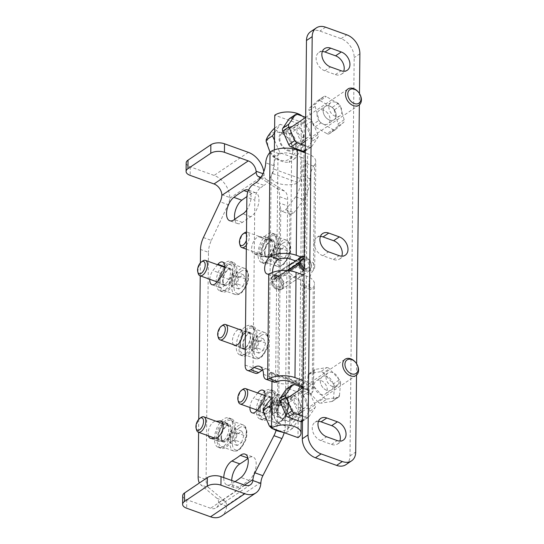 <?xml version="1.0" encoding="UTF-8"?>
<svg xmlns="http://www.w3.org/2000/svg" width="544" height="544" viewBox="0 0 544 544"><rect width="100%" height="100%" fill="white"/><g stroke="black" fill="none" stroke-linecap="round" stroke-linejoin="round"><path stroke-width="0.41" stroke-dasharray="2.72 2.04" d="M182.696 495.747A9.785 4.787 -179.4 0 0 186.769 499.691L210.616 508.266A9.785 6.956 56 0 0 216.172 507.851A9.785 6.956 56 0 0 218.62 503.268L218.634 502.602A9.785 4.944 -70.2 0 0 217.036 498.372L224.985 501.228A9.785 4.944 109.8 0 1 226.583 505.458L226.583 506.131A19.577 13.913 -124 0 1 221.639 515.97M217.036 498.372L200.818 484.84A16.313 8.242 109.8 0 1 199.383 482.99M224.985 501.228L208.767 487.696L200.818 484.84M186.177 162.901A9.785 4.787 -179.4 0 0 190.257 166.845L214.098 175.42A19.577 13.913 -124 0 1 229.813 197.513L229.799 198.22A9.785 4.944 109.8 0 1 228.092 204.68L220.143 201.817M260.902 177.392L265.975 179.221A9.785 4.944 109.8 0 1 264.119 175.114L264.058 174.094A19.577 13.913 56 0 0 263.799 171.652M260.522 177.956L276.542 188.21A16.313 8.242 109.8 0 1 279.691 196.731L279.623 203.068L280.758 209.61L282.356 211.562L285.695 209.705L293.93 212.663L290.591 214.52L289.891 214.064C288.497 212.718 287.722 210.004 287.572 205.931L287.64 199.594A16.313 8.242 -70.2 0 0 284.492 191.073L276.542 188.21M265.975 179.221L284.492 191.073M245.113 365.078L253.062 367.934A9.785 4.944 -70.2 0 0 255.462 373.3M253.062 367.934L254.816 200.09L246.867 197.234M252.668 184.858L260.617 187.714A9.785 4.944 -70.2 0 0 254.816 200.09M260.617 187.714L264.044 185.409L256.095 182.546M271.653 151.028L279.738 153.938L277.97 155.142A9.785 4.944 -70.2 0 0 273.68 165.675A16.313 8.242 109.8 0 1 264.044 185.409M272.619 272.374A9.785 4.944 -70.2 0 0 274.992 276.821A9.785 4.944 -70.2 0 0 276.692 276.862L278.501 276.25A9.785 4.787 0.6 0 1 290.346 276.182L300.642 279.888A9.785 4.787 0.6 0 1 304.715 283.832A9.785 4.787 0.6 0 1 304.11 285.457L302.11 286.572C299.302 286.035 300.92 272.422 304.273 268.416L304.293 268.389A9.785 4.787 -179.4 0 0 304.892 266.764A9.785 4.787 -179.4 0 0 300.818 262.813L295.038 260.739M262.725 369.934A16.313 8.242 109.8 0 1 267.478 369.192A16.313 8.242 109.8 0 1 271.463 377.264A9.785 4.944 -70.2 0 0 273.856 382.099M279.738 153.938A9.785 4.787 0.6 0 1 291.632 153.857L290.53 259.114M305.306 152.878L307.632 153.714L306.53 258.971A19.577 9.581 0.6 0 1 314.684 266.866A19.577 9.581 0.6 0 1 313.432 270.171L312.528 271.347C309.169 275.318 307.523 288.993 310.338 289.53L312.344 288.422L313.256 287.239A19.577 9.581 -179.4 0 0 314.5 283.934A19.577 9.581 -179.4 0 0 306.347 276.039L304.028 275.203M313.432 270.171L314.534 164.914A19.577 9.581 -179.4 0 0 315.785 161.609A19.577 9.581 -179.4 0 0 307.632 153.714M314.534 164.914L313.609 166.117C311.549 169.225 310.332 173.427 309.971 178.724C309.359 187.551 307.34 194.555 303.906 199.736L295.671 196.778C299.105 191.597 301.131 184.593 301.736 175.766C302.104 170.469 303.314 166.267 305.374 163.159L304.273 268.416M300.818 262.813L301.92 157.556A9.785 4.787 0.6 0 1 306 161.507A9.785 4.787 0.6 0 1 305.374 163.152L313.609 166.117M301.92 157.556L291.632 153.857M295.671 196.778L285.695 209.705M283.764 394.618L293.733 381.691L301.968 384.656L291.992 397.576L283.764 394.618C281.622 397.542 279.929 401.9 278.684 407.694L277.392 416.432L277.324 422.77A16.313 8.242 109.8 0 1 276.073 430.426M302.852 387.206A9.785 4.787 -179.4 0 1 303.613 389.089A9.785 4.787 -179.4 0 1 302.994 390.742L300.988 391.857C300.077 391.449 299.588 389.946 299.52 387.348C299.404 383.017 298.588 380.514 297.072 379.834L293.733 381.691M301.968 384.656L305.306 382.799C306.823 383.472 307.639 385.975 307.754 390.306C307.822 392.904 308.312 394.407 309.223 394.815L311.222 393.7L312.154 392.503L313.256 287.239M284.192 432.704A16.313 8.242 -70.2 0 0 285.274 425.626L285.342 419.288L287.878 406.749C289.054 402.716 290.428 399.663 291.992 397.576M293.93 212.663L303.906 199.736M306.347 276.039L305.245 381.296A19.577 9.581 0.6 0 1 313.398 389.191A19.577 9.581 0.6 0 1 312.154 392.503M305.245 381.296L302.926 380.46M200.376 262.834L200.24 275.842M198.737 419.295L198.601 432.303M235.042 481.664A164.75 83.225 109.8 0 1 230.86 484.289A13.049 6.589 109.8 0 1 226.964 484.935A13.049 6.589 109.8 0 1 223.768 477.605M248.513 190.278A13.049 6.589 109.8 0 1 246.738 210.059M249.968 407.524A8.969 4.529 109.8 0 1 253.538 398.194A87.652 44.282 -70.2 0 0 257.679 392.965M208.447 435.846A8.969 4.529 109.8 0 1 209.882 426.516A8.969 4.529 109.8 0 1 215.614 421.267A87.652 44.282 -70.2 0 0 216.104 421.267M263.622 236.443A8.969 4.529 109.8 0 1 264.432 236.579A8.969 4.529 109.8 0 1 265.914 245.793A8.969 4.529 109.8 0 1 259.168 253.599A87.652 44.282 -70.2 0 0 255.048 253.912A8.969 4.529 109.8 0 1 253.824 253.81A8.969 4.529 109.8 0 1 252.226 244.963A8.969 4.529 109.8 0 1 258.665 236.817A105.597 53.346 109.8 0 1 263.622 236.443L271.572 239.299A105.597 53.346 -70.2 0 0 266.614 239.673A8.969 4.529 -70.2 0 0 260.175 247.826A8.969 4.529 -70.2 0 0 261.773 256.666A8.969 4.529 -70.2 0 0 262.997 256.775A87.652 44.282 109.8 0 1 267.118 256.462A8.969 4.529 -70.2 0 0 273.863 248.656A8.969 4.529 -70.2 0 0 272.381 239.435A8.969 4.529 -70.2 0 0 271.572 239.299M209.78 279.269A8.969 4.529 109.8 0 1 212.915 270.586A105.597 53.346 109.8 0 1 217.532 264.724M233.526 344.712A8.48 4.284 109.8 0 1 232.444 340.768A8.48 4.284 109.8 0 1 239.047 329.365M198.138 476.653L206.081 479.516A16.313 8.242 -70.2 0 0 208.767 487.696M206.081 479.516L208.461 252.334L200.512 249.472M203.408 237.538L211.358 240.4A16.313 8.242 -70.2 0 0 208.461 252.334M211.358 240.4L228.092 204.68M231.717 480.468A13.049 6.589 -70.2 0 0 234.906 487.791A13.049 6.589 -70.2 0 0 238.809 487.145A164.75 83.225 -70.2 0 0 248.866 480.372A13.049 6.589 -70.2 0 0 255.884 467.439A13.049 6.589 -70.2 0 0 253.001 457.001A13.049 6.589 -70.2 0 0 248.309 458.184A138.652 70.04 109.8 0 1 248.003 458.408M234.729 219.32A13.049 6.589 -70.2 0 0 237.674 223.591A13.049 6.589 -70.2 0 0 242.372 222.401A138.652 70.04 109.8 0 1 250.838 216.702A13.049 6.589 -70.2 0 0 258.522 203.878A13.049 6.589 -70.2 0 0 255.768 192.794A13.049 6.589 -70.2 0 0 251.872 193.44A164.75 83.225 -70.2 0 0 246.894 196.595M300.784 256.904L306.53 258.971M261.487 401.05A8.969 4.529 -70.2 0 0 257.965 409.727A8.969 4.529 -70.2 0 0 260.107 415.711A8.969 4.529 -70.2 0 0 264.792 413.488A105.597 53.346 -70.2 0 0 269.817 407.143A8.969 4.529 -70.2 0 0 272.938 398.657A8.969 4.529 -70.2 0 0 270.769 393.026A8.969 4.529 -70.2 0 0 265.656 395.787A87.652 44.282 109.8 0 1 261.487 401.05L253.538 398.194M227.684 423.817A87.652 44.282 109.8 0 1 223.564 424.123A8.969 4.529 -70.2 0 0 216.818 431.936A8.969 4.529 -70.2 0 0 218.3 441.15A8.969 4.529 -70.2 0 0 219.11 441.286A105.597 53.346 -70.2 0 0 224.067 440.912A8.969 4.529 -70.2 0 0 230.506 432.759A8.969 4.529 -70.2 0 0 228.908 423.919A8.969 4.529 -70.2 0 0 227.684 423.817L221.972 421.763M220.864 273.442A8.969 4.529 -70.2 0 0 217.736 281.935A8.969 4.529 -70.2 0 0 219.912 287.565A8.969 4.529 -70.2 0 0 225.026 284.798A87.652 44.282 109.8 0 1 229.194 279.534A8.969 4.529 -70.2 0 0 232.716 270.858A8.969 4.529 -70.2 0 0 230.574 264.874A8.969 4.529 -70.2 0 0 225.889 267.097A105.597 53.346 -70.2 0 0 220.864 273.442L212.915 270.586M240.394 343.624A8.48 4.284 -70.2 0 0 242.468 348.276A8.48 4.284 -70.2 0 0 247.574 345.29A8.48 4.284 -70.2 0 0 250.288 336.96A8.48 4.284 -70.2 0 0 248.207 332.309A8.48 4.284 -70.2 0 0 243.107 335.294A8.48 4.284 -70.2 0 0 240.394 343.624M345.862 464.698A16.313 11.594 56 0 0 350.003 455.926L354.171 57.65A16.313 11.594 56 0 0 341.074 38.665L319.879 31.042A16.313 11.594 56 0 0 310.617 31.736M322.368 51.496A10.764 7.65 56 0 0 318.866 52.469A10.764 7.65 56 0 0 316.737 62.009A10.764 7.65 56 0 0 324.782 70.788L335.376 74.596A10.764 7.65 56 0 0 341.489 74.14A10.764 7.65 56 0 0 343.706 71.264M318.492 421.328A10.764 7.65 56 0 0 314.996 422.294A10.764 7.65 56 0 0 312.868 431.834A10.764 7.65 56 0 0 320.906 440.613L331.507 444.421A10.764 7.65 56 0 0 337.62 443.965A10.764 7.65 56 0 0 339.83 441.089M320.43 236.416A10.764 7.65 56 0 0 316.928 237.381A10.764 7.65 56 0 0 314.806 246.922A10.764 7.65 56 0 0 322.844 255.7L333.445 259.508A10.764 7.65 56 0 0 339.551 259.053A10.764 7.65 56 0 0 341.768 256.176M326.903 376.353A8.017 5.698 56 0 0 322.347 376.693A8.017 5.698 56 0 0 320.763 383.799A8.017 5.698 56 0 0 326.754 390.34A8.017 5.698 56 0 0 331.31 390A8.017 5.698 56 0 0 332.894 382.894A8.017 5.698 56 0 0 326.903 376.353M329.732 106.094A8.017 5.698 56 0 0 325.176 106.434A8.017 5.698 56 0 0 323.592 113.54A8.017 5.698 56 0 0 329.582 120.081A8.017 5.698 56 0 0 334.138 119.741A8.017 5.698 56 0 0 335.723 112.635A8.017 5.698 56 0 0 329.732 106.094M356.517 375.115L356.633 363.82M359.346 104.863L359.468 93.561M332.466 386.498A8.017 5.698 -124 0 1 326.475 379.957A8.017 5.698 -124 0 1 328.059 372.851A8.017 5.698 -124 0 1 337.266 376.319A8.017 5.698 -124 0 1 337.015 386.152A8.017 5.698 -124 0 1 332.466 386.498M335.294 116.239A8.017 5.698 -124 0 1 329.304 109.698A8.017 5.698 -124 0 1 330.888 102.592A8.017 5.698 -124 0 1 340.095 106.06A8.017 5.698 -124 0 1 339.844 115.899A8.017 5.698 -124 0 1 335.294 116.239M276.93 275.706L272.891 275.652L271.504 279.575L274.36 288.286L282.003 289.184L284.097 281.615L276.93 275.706M295.963 262.888L300.968 270.252L299.846 277.168L295.814 277.114C291.38 275.516 288.776 272.632 287.987 268.478L290.734 263.636L295.963 262.888M270.443 372.592L271.3 372.293L272.048 374.061L298.54 383.588L297.69 381.779L296.405 381.929L270.443 372.592A16.313 7.983 -179.4 0 0 269.015 375.809A16.313 7.983 -179.4 0 0 278.752 383.234A16.313 7.983 -179.4 0 0 296.405 381.929M285.049 402.152A10.764 7.65 -124 0 1 293.094 410.931A10.764 7.65 -124 0 1 290.965 420.471A10.764 7.65 -124 0 1 284.859 420.927A10.764 7.65 -124 0 1 276.814 412.148A10.764 7.65 -124 0 1 278.943 402.608A10.764 7.65 -124 0 1 285.049 402.152M294.372 414.521L299.418 414.78L300.621 405.844L298.826 399.663L294.569 395.746L287.395 396.916L283.363 403.58C284.655 408.857 288.32 412.502 294.372 414.521M298.54 383.588L297.976 437.641M271.973 381.419L272.048 374.061M272.53 173.454L274.196 169.232L300.689 178.758L298.486 182.791L272.53 173.454A16.313 7.983 -179.4 0 0 271.102 176.671A16.313 7.983 -179.4 0 0 280.84 184.096A16.313 7.983 -179.4 0 0 298.486 182.791M297.201 144.262C291.156 142.242 287.484 138.598 286.192 133.321L290.224 126.657L297.398 125.487L301.655 129.411L303.45 135.585L302.253 144.52L297.201 144.262M287.688 150.668A10.764 7.65 56 0 0 293.794 150.212A10.764 7.65 56 0 0 295.922 140.672A10.764 7.65 56 0 0 287.885 131.893A10.764 7.65 56 0 0 281.772 132.348A10.764 7.65 56 0 0 279.643 141.889A10.764 7.65 56 0 0 287.688 150.668M274.4 149.865L274.196 169.232M300.689 178.758L301.254 124.705L274.761 115.178M302.083 116.028A16.313 7.983 0.6 0 1 304.32 120.115A16.313 7.983 0.6 0 1 301.254 124.705M271.32 283.288A7.337 5.216 56 0 0 280.425 289.197A7.337 5.216 56 0 0 280.534 279.045A7.337 5.216 56 0 0 271.368 278.385A0.816 0.578 56 0 0 272.592 279.371A5.712 4.06 -124 0 1 279.718 279.881A5.712 4.06 -124 0 1 279.636 287.783A5.712 4.06 -124 0 1 272.551 283.179A0.816 0.578 56 0 0 271.32 283.288L271.177 283.016A1.632 1.163 -124 0 1 271.497 281.561A1.632 1.163 -124 0 1 273.639 282.812A4.896 3.482 56 0 0 280.058 286.559A4.896 3.482 56 0 0 280.214 280.554A4.896 3.482 56 0 0 274.598 278.44A4.896 3.482 56 0 0 273.673 279.541A1.632 1.163 -124 0 1 273.367 279.915A1.632 1.163 -124 0 1 271.701 279.466A1.632 1.163 -124 0 1 271.238 277.576A8.153 5.8 -124 0 1 272.775 275.733A8.153 5.8 -124 0 1 282.139 279.262A8.153 5.8 -124 0 1 281.88 289.265A8.153 5.8 -124 0 1 271.177 283.016L289.367 270.769M304.076 270.694A8.153 5.8 56 0 0 309.482 270.681A8.153 5.8 56 0 0 310.944 263.01A8.153 5.8 56 0 0 304.218 256.571M304.218 256.884A7.337 5.216 -124 0 1 311.365 265.737A7.337 5.216 -124 0 1 304.089 269.402M304.191 259.447A4.896 3.482 -124 0 1 308.468 263.194A4.896 3.482 -124 0 1 307.659 267.974A4.896 3.482 -124 0 1 304.103 267.818M304.103 267.94A5.712 4.06 56 0 0 310.039 265.261A5.712 4.06 56 0 0 304.205 258.352M277.005 408.68A9.785 6.956 56 0 0 281.772 418.282A9.785 6.956 56 0 0 290.421 419.655A9.785 6.956 56 0 0 290.727 407.653A9.785 6.956 56 0 0 279.487 403.424A9.785 6.956 56 0 0 277.005 408.68M271.748 402.961L277.454 394.563L292.754 400.064L300.247 417.037L292.454 428.516L277.154 423.014L271.667 410.584M277.154 423.014L271.497 426.822M271.796 398.378L277.454 394.563M292.754 400.064L287.042 403.906C281.343 404.702 271.939 401.322 271.742 398.412M300.247 417.037L294.542 420.886C290.346 419.465 285.736 409.027 287.042 403.906M292.454 428.516L286.742 432.358C285.491 431.997 290.285 424.946 294.542 420.886M284.26 432.704L286.117 432.609M279.834 138.421A9.785 6.956 56 0 0 284.6 148.022A9.785 6.956 56 0 0 293.25 149.396A9.785 6.956 56 0 0 293.556 137.394A9.785 6.956 56 0 0 282.316 133.164A9.785 6.956 56 0 0 279.834 138.421M274.577 132.709L280.282 124.304L295.582 129.805L303.083 146.778L295.283 158.256L279.99 152.755L274.496 140.332M270.028 152.272L272.143 155.672L274.278 156.597L274.516 158.018L280.072 160.596C283.016 162.058 286.185 162.554 289.571 162.098L288.952 162.35L289.571 162.098C288.327 161.745 293.121 154.686 297.371 150.627C293.175 149.206 288.565 138.774 289.87 133.654C284.172 134.443 274.768 131.063 274.577 128.153M279.99 152.755L274.278 156.597M274.625 128.119L280.282 124.304M295.582 129.805L289.87 133.654M303.083 146.778L297.371 150.627M295.283 158.256L289.571 162.098M321.082 122.835A3.264 2.319 -124 0 1 319.09 120.258L312.997 124.358A3.264 2.319 56 0 0 314.99 126.936L321.082 122.835L333.091 129.567L326.998 133.668L314.99 126.936M312.997 124.358L309.053 110.507L315.146 106.406A3.264 2.319 -124 0 1 315.656 103.782L309.57 107.882A3.264 2.319 56 0 0 309.053 110.507M309.57 107.882L317.628 100.762L323.721 96.662A3.264 2.319 -124 0 1 323.891 96.526A3.264 2.319 -124 0 1 326.223 96.608L320.137 100.708A3.264 2.319 56 0 0 317.798 100.626A3.264 2.319 56 0 0 317.628 100.762M320.137 100.708L332.139 107.44L338.232 103.34A3.264 2.319 -124 0 1 340.224 105.917L334.132 110.017A3.264 2.319 56 0 0 332.139 107.44M334.132 110.017L338.082 123.869L344.168 119.768A3.264 2.319 -124 0 1 343.658 122.393L337.566 126.494A3.264 2.319 56 0 0 338.082 123.869M337.566 126.494L329.508 133.62L335.594 129.513A3.264 2.319 -124 0 1 335.424 129.649A3.264 2.319 -124 0 1 333.091 129.567M326.998 133.668A3.264 2.319 56 0 0 329.331 133.749A3.264 2.319 56 0 0 329.508 133.62M327.855 113.397A8.017 5.698 56 0 0 319.09 110.534A8.017 5.698 56 0 0 318.838 120.374A8.017 5.698 56 0 0 328.046 123.842A8.017 5.698 56 0 0 327.855 113.397M335.594 129.513L343.658 122.393M344.168 119.768L340.224 105.917M338.232 103.34L326.223 96.608M323.721 96.662L315.656 103.782M333.948 109.296A8.017 5.698 -124 0 1 334.138 119.741A8.017 5.698 -124 0 1 325.366 116.878A8.017 5.698 -124 0 1 325.176 106.434A8.017 5.698 -124 0 1 333.948 109.296M315.146 106.406L319.09 120.258M297.425 114.349L291.332 118.449A3.264 2.319 56 0 0 289.476 118.585M291.332 118.449L303.566 122.849L309.658 118.748A3.264 2.319 -124 0 1 311.936 120.999L305.85 125.1A3.264 2.319 56 0 0 303.566 122.849M305.85 125.1L311.848 138.679L317.941 134.572A3.264 2.319 -124 0 1 317.907 137.421L311.814 141.522A3.264 2.319 56 0 0 311.848 138.679M311.814 141.522L305.578 150.702L311.671 146.601A3.264 2.319 -124 0 1 311.216 147.057A3.264 2.319 -124 0 1 309.359 147.2L305.34 149.906M305.123 151.157A3.264 2.319 56 0 0 305.578 150.702M303.817 137.217A8.017 5.698 56 0 0 299.907 129.35A8.017 5.698 56 0 0 292.822 128.221A8.017 5.698 56 0 0 292.57 138.06A8.017 5.698 56 0 0 301.777 141.528A8.017 5.698 56 0 0 303.817 137.217M305.381 145.765L309.359 147.2M311.671 146.601L317.907 137.421M317.941 134.572L311.936 120.999M309.658 118.748L305.68 117.32M309.903 133.117A8.017 5.698 -124 0 1 307.87 137.428A8.017 5.698 -124 0 1 300.784 136.299A8.017 5.698 -124 0 1 296.881 128.432A8.017 5.698 -124 0 1 298.914 124.12A8.017 5.698 -124 0 1 306 125.242A8.017 5.698 -124 0 1 309.903 133.117M326.774 367.601A3.264 2.319 -124 0 1 329.412 368.764L323.32 372.864A3.264 2.319 56 0 0 320.681 371.702L326.774 367.601L315.683 369.322L309.59 373.422L320.681 371.702M323.32 372.864L333.343 383.914L339.436 379.814A3.264 2.319 -124 0 1 340.558 382.792L334.465 386.893A3.264 2.319 56 0 0 333.343 383.914M334.465 386.893L333.404 399.656L339.49 395.556A3.264 2.319 -124 0 1 338.674 397.1A3.264 2.319 -124 0 1 337.974 397.372L331.881 401.472A3.264 2.319 56 0 0 332.581 401.2A3.264 2.319 56 0 0 333.404 399.656M331.881 401.472L320.79 403.192L326.883 399.092A3.264 2.319 -124 0 1 324.244 397.922L318.152 402.03A3.264 2.319 56 0 0 320.79 403.192M318.152 402.03L308.128 390.98L314.214 386.879A3.264 2.319 -124 0 1 313.099 383.901L307.006 388.001A3.264 2.319 56 0 0 308.128 390.98M307.006 388.001L308.074 375.238L314.16 371.137A3.264 2.319 -124 0 1 314.976 369.594A3.264 2.319 -124 0 1 315.683 369.322M309.59 373.422A3.264 2.319 56 0 0 308.89 373.694A3.264 2.319 56 0 0 308.074 375.238M320.171 394.244A8.017 5.698 56 0 0 325.217 394.101A8.017 5.698 56 0 0 325.468 384.261A8.017 5.698 56 0 0 316.254 380.793A8.017 5.698 56 0 0 314.588 387.62A8.017 5.698 56 0 0 320.171 394.244M314.16 371.137L313.099 383.901M314.214 386.879L324.244 397.922M326.883 399.092L337.974 397.372M339.49 395.556L340.558 382.792M326.257 390.143A8.017 5.698 -124 0 1 320.674 383.52A8.017 5.698 -124 0 1 322.347 376.693A8.017 5.698 -124 0 1 327.393 376.55A8.017 5.698 -124 0 1 332.976 383.173A8.017 5.698 -124 0 1 331.31 390A8.017 5.698 -124 0 1 326.257 390.143M339.436 379.814L329.412 368.764M294.59 384.608L288.504 388.708A3.264 2.319 56 0 0 286.647 388.844M288.504 388.708L300.737 393.108L306.83 389.008A3.264 2.319 -124 0 1 309.108 391.252L303.015 395.352A3.264 2.319 56 0 0 300.737 393.108M303.015 395.352L309.019 408.932L315.105 404.831A3.264 2.319 -124 0 1 315.078 407.68L308.985 411.781A3.264 2.319 56 0 0 309.019 408.932M308.985 411.781L302.75 420.961L308.842 416.86A3.264 2.319 -124 0 1 308.38 417.316A3.264 2.319 -124 0 1 306.53 417.452L302.505 420.165M302.294 421.416A3.264 2.319 56 0 0 302.75 420.961M300.982 407.476A8.017 5.698 56 0 0 297.078 399.602A8.017 5.698 56 0 0 289.993 398.48A8.017 5.698 56 0 0 289.741 408.313A8.017 5.698 56 0 0 298.948 411.788A8.017 5.698 56 0 0 300.982 407.476M302.552 416.024L306.53 417.452M308.842 416.86L315.078 407.68M315.105 404.831L309.108 391.252M306.83 389.008L302.852 387.573M307.074 403.376A8.017 5.698 -124 0 1 305.041 407.68A8.017 5.698 -124 0 1 297.956 406.558A8.017 5.698 -124 0 1 294.046 398.691A8.017 5.698 -124 0 1 296.079 394.38A8.017 5.698 -124 0 1 303.171 395.502A8.017 5.698 -124 0 1 307.074 403.376M277.834 243.467A13.865 7.004 -70.2 0 0 274.434 235.872A13.865 7.004 -70.2 0 0 266.091 240.747A13.865 7.004 -70.2 0 0 261.657 254.361A13.865 7.004 -70.2 0 0 265.057 261.963A13.865 7.004 -70.2 0 0 273.394 257.088A13.865 7.004 -70.2 0 0 277.834 243.467M285.131 257.89L287.388 250.723L285.246 246.507L280.854 249.472L278.596 256.639L280.738 260.848L285.131 257.89L277.977 255.32L280.235 248.146L278.1 243.936L273.7 246.894L271.442 254.068L273.584 258.278L277.977 255.32M246.486 234.151A6.528 3.298 109.8 0 1 247.058 236.824A6.528 3.298 109.8 0 1 246.418 240.319M246.371 245.16A8.153 4.121 -70.2 0 0 249.336 236.66A8.153 4.121 -70.2 0 0 247.336 232.193A8.153 4.121 -70.2 0 0 246.507 232.07M244.542 232.825A8.153 4.121 -70.2 0 0 239.816 243.073A8.153 4.121 -70.2 0 0 240.067 245.276M264.989 252.117A8.153 4.121 -70.2 0 0 266.988 256.591A8.153 4.121 -70.2 0 0 271.891 253.722A8.153 4.121 -70.2 0 0 274.502 245.711A8.153 4.121 -70.2 0 0 272.503 241.244A8.153 4.121 -70.2 0 0 267.6 244.113A8.153 4.121 -70.2 0 0 264.989 252.117M287.388 250.723L280.235 248.146M280.738 260.848L273.584 258.278M278.596 256.639L271.442 254.068M280.854 249.472L273.7 246.894M285.246 246.507L278.1 243.936M261.861 251.491A8.969 4.529 -70.2 0 0 264.058 256.408A8.969 4.529 -70.2 0 0 271.361 249.499A8.969 4.529 -70.2 0 0 270.13 239.523A8.969 4.529 -70.2 0 0 264.731 242.678A8.969 4.529 -70.2 0 0 261.861 251.491M264.513 252.443A8.969 4.529 -70.2 0 0 266.71 257.36A8.969 4.529 -70.2 0 0 274.013 250.451A8.969 4.529 -70.2 0 0 272.782 240.475A8.969 4.529 -70.2 0 0 267.383 243.63A8.969 4.529 -70.2 0 0 264.513 252.443M260.61 255.068A15.66 7.908 109.8 0 1 265.622 239.693A15.66 7.908 109.8 0 1 275.046 234.178A15.66 7.908 109.8 0 1 278.882 242.767A15.66 7.908 109.8 0 1 273.87 258.142A15.66 7.908 109.8 0 1 264.445 263.65A15.66 7.908 109.8 0 1 260.61 255.068M276.23 241.815A15.66 7.908 109.8 0 1 271.218 257.19A15.66 7.908 109.8 0 1 261.8 262.698A15.66 7.908 109.8 0 1 257.958 254.116A15.66 7.908 109.8 0 1 262.97 238.741A15.66 7.908 109.8 0 1 272.394 233.226A15.66 7.908 109.8 0 1 276.23 241.815M256.081 335.798A13.865 7.004 -70.2 0 0 252.681 328.195A13.865 7.004 -70.2 0 0 244.338 333.078A13.865 7.004 -70.2 0 0 239.897 346.691A13.865 7.004 -70.2 0 0 243.297 354.294A13.865 7.004 -70.2 0 0 251.641 349.411A13.865 7.004 -70.2 0 0 256.081 335.798M263.378 350.22L265.635 343.046L263.493 338.837L259.1 341.802L256.843 348.969L258.978 353.178L263.378 350.22L256.224 347.643L258.482 340.476L256.34 336.267L251.947 339.225L249.689 346.399L251.824 350.608L256.224 347.643M222.788 325.156A8.153 4.121 -70.2 0 0 218.062 335.396A8.153 4.121 -70.2 0 0 218.314 337.6M243.229 344.447A8.153 4.121 -70.2 0 0 245.228 348.922A8.153 4.121 -70.2 0 0 250.138 346.052A8.153 4.121 -70.2 0 0 252.749 338.042A8.153 4.121 -70.2 0 0 250.75 333.574A8.153 4.121 -70.2 0 0 245.84 336.444A8.153 4.121 -70.2 0 0 243.229 344.447M265.635 343.046L258.482 340.476M258.978 353.178L251.824 350.608M256.843 348.969L249.689 346.399M259.1 341.802L251.947 339.225M263.493 338.837L256.34 336.267M240.108 343.815A8.969 4.529 -70.2 0 0 242.304 348.738A8.969 4.529 -70.2 0 0 249.608 341.829A8.969 4.529 -70.2 0 0 248.377 331.854A8.969 4.529 -70.2 0 0 242.978 335.009A8.969 4.529 -70.2 0 0 240.108 343.815M242.753 344.767A8.969 4.529 -70.2 0 0 244.956 349.69A8.969 4.529 -70.2 0 0 252.253 342.781A8.969 4.529 -70.2 0 0 251.022 332.806A8.969 4.529 -70.2 0 0 245.63 335.961A8.969 4.529 -70.2 0 0 242.753 344.767M238.857 347.398A15.66 7.908 109.8 0 1 243.868 332.024A15.66 7.908 109.8 0 1 253.286 326.509A15.66 7.908 109.8 0 1 257.128 335.097A15.66 7.908 109.8 0 1 252.117 350.472A15.66 7.908 109.8 0 1 242.692 355.98A15.66 7.908 109.8 0 1 238.857 347.398M254.476 334.138A15.66 7.908 109.8 0 1 249.465 349.52A15.66 7.908 109.8 0 1 240.04 355.028A15.66 7.908 109.8 0 1 236.205 346.446A15.66 7.908 109.8 0 1 241.216 331.065A15.66 7.908 109.8 0 1 250.641 325.557A15.66 7.908 109.8 0 1 254.476 334.138M276.196 399.935A13.865 7.004 -70.2 0 0 272.796 392.333A13.865 7.004 -70.2 0 0 264.452 397.215A13.865 7.004 -70.2 0 0 260.018 410.829A13.865 7.004 -70.2 0 0 263.418 418.431A13.865 7.004 -70.2 0 0 271.755 413.549A13.865 7.004 -70.2 0 0 276.196 399.935M283.492 414.351L285.75 407.184L283.614 402.975L279.215 405.933L276.957 413.107L279.099 417.316L283.492 414.351L276.338 411.781L278.596 404.614L276.461 400.404L272.061 403.362L269.804 410.53L271.946 414.739L276.338 411.781M242.903 389.293A8.153 4.121 -70.2 0 0 238.177 399.534A8.153 4.121 -70.2 0 0 238.428 401.737M263.35 408.585A8.153 4.121 -70.2 0 0 265.35 413.059A8.153 4.121 -70.2 0 0 270.252 410.19A8.153 4.121 -70.2 0 0 272.864 402.179A8.153 4.121 -70.2 0 0 270.864 397.705A8.153 4.121 -70.2 0 0 265.962 400.574A8.153 4.121 -70.2 0 0 263.35 408.585M285.75 407.184L278.596 404.614M279.099 417.316L271.946 414.739M276.957 413.107L269.804 410.53M279.215 405.933L272.061 403.362M283.614 402.975L276.461 400.404M260.222 407.952A8.969 4.529 -70.2 0 0 262.419 412.869A8.969 4.529 -70.2 0 0 269.722 405.96A8.969 4.529 -70.2 0 0 268.491 395.984A8.969 4.529 -70.2 0 0 263.092 399.146A8.969 4.529 -70.2 0 0 260.222 407.952M262.874 408.904A8.969 4.529 -70.2 0 0 265.071 413.821A8.969 4.529 -70.2 0 0 272.374 406.912A8.969 4.529 -70.2 0 0 271.143 396.936A8.969 4.529 -70.2 0 0 265.744 400.098A8.969 4.529 -70.2 0 0 262.874 408.904M258.971 411.536A15.66 7.908 109.8 0 1 263.983 396.154A15.66 7.908 109.8 0 1 273.408 390.646A15.66 7.908 109.8 0 1 277.243 399.228A15.66 7.908 109.8 0 1 272.231 414.61A15.66 7.908 109.8 0 1 262.806 420.118A15.66 7.908 109.8 0 1 258.971 411.536M274.591 398.276A15.66 7.908 109.8 0 1 269.579 413.651A15.66 7.908 109.8 0 1 260.161 419.166A15.66 7.908 109.8 0 1 256.319 410.577A15.66 7.908 109.8 0 1 261.331 395.202A15.66 7.908 109.8 0 1 270.756 389.694A15.66 7.908 109.8 0 1 274.591 398.276M234.321 428.128A13.865 7.004 -70.2 0 0 230.928 420.526A13.865 7.004 -70.2 0 0 222.584 425.408A13.865 7.004 -70.2 0 0 218.144 439.022A13.865 7.004 -70.2 0 0 221.544 446.624A13.865 7.004 -70.2 0 0 229.888 441.742A13.865 7.004 -70.2 0 0 234.321 428.128M241.618 442.551L243.875 435.377L241.74 431.168L237.34 434.126L235.083 441.3L237.225 445.509L241.618 442.551L234.464 439.974L236.722 432.806L234.586 428.597L230.187 431.555L227.929 438.722L230.071 442.938L234.464 439.974M201.035 417.486A8.153 4.121 -70.2 0 0 196.309 427.727A8.153 4.121 -70.2 0 0 196.561 429.93M221.476 436.778A8.153 4.121 -70.2 0 0 223.475 441.252A8.153 4.121 -70.2 0 0 228.385 438.382A8.153 4.121 -70.2 0 0 230.989 430.372A8.153 4.121 -70.2 0 0 228.99 425.898A8.153 4.121 -70.2 0 0 224.087 428.767A8.153 4.121 -70.2 0 0 221.476 436.778M243.875 435.377L236.722 432.806M237.225 445.509L230.071 442.938M235.083 441.3L227.929 438.722M237.34 434.126L230.187 431.555M241.74 431.168L234.586 428.597M218.348 436.145A8.969 4.529 -70.2 0 0 220.551 441.062A8.969 4.529 -70.2 0 0 227.848 434.153A8.969 4.529 -70.2 0 0 226.617 424.177A8.969 4.529 -70.2 0 0 221.224 427.339A8.969 4.529 -70.2 0 0 218.348 436.145M221 437.097A8.969 4.529 -70.2 0 0 223.196 442.02A8.969 4.529 -70.2 0 0 230.5 435.112A8.969 4.529 -70.2 0 0 229.269 425.129A8.969 4.529 -70.2 0 0 223.87 428.291A8.969 4.529 -70.2 0 0 221 437.097M217.097 439.729A15.66 7.908 109.8 0 1 222.108 424.347A15.66 7.908 109.8 0 1 231.533 418.839A15.66 7.908 109.8 0 1 235.368 427.421A15.66 7.908 109.8 0 1 230.357 442.802A15.66 7.908 109.8 0 1 220.932 448.31A15.66 7.908 109.8 0 1 217.097 439.729M232.723 426.469A15.66 7.908 109.8 0 1 227.712 441.85A15.66 7.908 109.8 0 1 218.287 447.358A15.66 7.908 109.8 0 1 214.445 438.77A15.66 7.908 109.8 0 1 219.463 423.395A15.66 7.908 109.8 0 1 228.881 417.887A15.66 7.908 109.8 0 1 232.723 426.469M235.96 271.66A13.865 7.004 -70.2 0 0 232.567 264.064A13.865 7.004 -70.2 0 0 224.223 268.94A13.865 7.004 -70.2 0 0 219.783 282.554A13.865 7.004 -70.2 0 0 223.183 290.156A13.865 7.004 -70.2 0 0 231.526 285.28A13.865 7.004 -70.2 0 0 235.96 271.66M243.256 286.083L245.514 278.916L243.379 274.706L238.979 277.664L236.722 284.832L238.864 289.041L243.256 286.083L236.103 283.512L238.36 276.338L236.225 272.129L231.826 275.094L229.568 282.261L231.71 286.47L236.103 283.512M202.674 261.018A8.153 4.121 -70.2 0 0 197.948 271.266A8.153 4.121 -70.2 0 0 198.193 273.469M223.115 280.316A8.153 4.121 -70.2 0 0 225.114 284.784A8.153 4.121 -70.2 0 0 230.017 281.914A8.153 4.121 -70.2 0 0 232.628 273.904A8.153 4.121 -70.2 0 0 230.629 269.436A8.153 4.121 -70.2 0 0 225.726 272.306A8.153 4.121 -70.2 0 0 223.115 280.316M245.514 278.916L238.36 276.338M238.864 289.041L231.71 286.47M236.722 284.832L229.568 282.261M238.979 277.664L231.826 275.094M243.379 274.706L236.225 272.129M219.987 279.575A8.969 4.529 -70.2 0 0 222.19 284.6A8.969 4.529 -70.2 0 0 229.486 277.692A8.969 4.529 -70.2 0 0 228.256 267.716A8.969 4.529 -70.2 0 0 222.89 270.824A8.969 4.529 -70.2 0 0 219.987 279.575M222.639 280.527A8.969 4.529 -70.2 0 0 224.835 285.552A8.969 4.529 -70.2 0 0 232.138 278.644A8.969 4.529 -70.2 0 0 230.908 268.668A8.969 4.529 -70.2 0 0 225.542 271.776A8.969 4.529 -70.2 0 0 222.639 280.527M218.736 283.077A15.66 7.908 109.8 0 1 223.802 267.804A15.66 7.908 109.8 0 1 233.172 262.371A15.66 7.908 109.8 0 1 237.007 271.143A15.66 7.908 109.8 0 1 231.941 286.416A15.66 7.908 109.8 0 1 222.571 291.842A15.66 7.908 109.8 0 1 218.736 283.077M234.355 270.191A15.66 7.908 109.8 0 1 229.289 285.464A15.66 7.908 109.8 0 1 219.926 290.89A15.66 7.908 109.8 0 1 216.09 282.125A15.66 7.908 109.8 0 1 221.156 266.852A15.66 7.908 109.8 0 1 230.52 261.419A15.66 7.908 109.8 0 1 234.355 270.191M226.583 506.131L218.62 503.268M221.85 194.65L229.813 197.513M264.058 174.094L262.942 173.692M186.769 499.691L186.68 508.225M244.875 485.2L210.616 508.266M190.257 166.845L190.169 175.379M260.902 482.351L226.583 505.458M218.634 502.602L244.616 485.105M248.363 152.354L214.098 175.42M229.799 198.22L264.119 175.114M276.869 260.413L277.97 155.142M275.59 382.133L276.692 276.862M273.68 165.675L265.73 162.819M309.971 178.724L301.736 175.766M280.758 209.61L278.684 407.694M304.089 285.484L302.988 390.742M289.891 214.064L287.878 406.749M263.52 374.401L271.463 377.264M290.346 276.182L289.245 381.446M299.52 387.348L307.754 390.306M302.994 390.742L311.222 393.7M285.274 425.626L277.324 422.77M279.623 203.068L277.392 416.432L285.342 419.288L287.572 205.931L279.623 203.068M279.691 196.731L287.64 199.594M238.809 487.145L230.86 484.289M248.866 480.372L240.917 477.516M248.309 458.184L247.921 458.041M242.372 222.401L234.423 219.545M251.872 193.44L247.833 191.984M250.838 216.702L242.889 213.846M304.293 268.389L312.528 271.347M270.409 273.34L278.501 276.25M304.11 285.457L312.344 288.422M264.792 413.488L256.843 410.632M269.817 407.143L261.868 404.287M265.656 395.787L265.01 395.556M223.564 424.123L215.614 421.267M224.067 440.912L216.118 438.049M219.11 441.286L211.16 438.43M266.614 239.673L258.665 236.817M262.997 256.775L255.048 253.912M267.118 256.462L259.168 253.599M225.026 284.798L217.076 281.942M225.889 267.097L224.828 266.716M229.194 279.534L221.245 276.678M299.54 385.145L300.642 279.888M359.883 53.808L354.171 57.65M341.074 38.665L346.786 34.823M325.591 27.2L319.879 31.042M350.003 455.926L355.708 452.084M324.782 70.788L330.494 66.939M335.376 74.596L341.088 70.754M320.906 440.613L326.618 436.771M331.507 444.421L337.219 440.579M322.844 255.7L328.556 251.852M333.445 259.508L339.15 255.666M271.368 278.385L271.238 277.576L288.721 265.805M301.24 264.228L272.551 283.179M301.274 260.964L273.673 279.541L272.592 279.371M289.986 421.212A15.572 11.07 56 0 0 277.481 403.084A15.572 11.07 56 0 0 264.697 412.121A15.572 11.07 56 0 0 277.195 430.243A15.572 11.07 56 0 0 289.986 421.212M292.815 150.953A15.572 11.07 56 0 0 280.31 132.824A15.572 11.07 56 0 0 267.526 141.862A15.572 11.07 56 0 0 280.031 159.984A15.572 11.07 56 0 0 292.815 150.953M289.755 247.758A13.865 7.004 109.8 0 1 285.321 261.372A13.865 7.004 109.8 0 1 276.978 266.247A13.865 7.004 109.8 0 1 273.578 258.652A13.865 7.004 109.8 0 1 281.792 241.114A13.865 7.004 109.8 0 1 286.362 240.156A13.865 7.004 109.8 0 1 289.755 247.758M283.104 243.012A12.233 6.181 -70.2 0 0 275.856 258.488A12.233 6.181 -70.2 0 0 282.88 264.35A12.233 6.181 -70.2 0 0 290.129 248.873A12.233 6.181 -70.2 0 0 283.104 243.012M268.002 340.088A13.865 7.004 109.8 0 1 263.561 353.702A13.865 7.004 109.8 0 1 255.218 358.578A13.865 7.004 109.8 0 1 251.824 350.982A13.865 7.004 109.8 0 1 260.039 333.445A13.865 7.004 109.8 0 1 264.602 332.486A13.865 7.004 109.8 0 1 268.002 340.088M261.351 335.342A12.233 6.181 -70.2 0 0 254.096 350.812A12.233 6.181 -70.2 0 0 261.127 356.674A12.233 6.181 -70.2 0 0 268.376 341.204A12.233 6.181 -70.2 0 0 261.351 335.342M288.116 404.219A13.865 7.004 109.8 0 1 283.682 417.84A13.865 7.004 109.8 0 1 275.339 422.715A13.865 7.004 109.8 0 1 271.939 415.113A13.865 7.004 109.8 0 1 280.153 397.576A13.865 7.004 109.8 0 1 284.723 396.624A13.865 7.004 109.8 0 1 288.116 404.219M281.466 399.48A12.233 6.181 -70.2 0 0 274.217 414.95A12.233 6.181 -70.2 0 0 281.241 420.811A12.233 6.181 -70.2 0 0 288.49 405.341A12.233 6.181 -70.2 0 0 281.466 399.48M246.242 432.412A13.865 7.004 109.8 0 1 241.808 446.032A13.865 7.004 109.8 0 1 233.464 450.908A13.865 7.004 109.8 0 1 230.064 443.306A13.865 7.004 109.8 0 1 238.286 425.768A13.865 7.004 109.8 0 1 242.848 424.816A13.865 7.004 109.8 0 1 246.242 432.412M239.591 427.672A12.233 6.181 -70.2 0 0 232.342 443.142A12.233 6.181 -70.2 0 0 239.367 449.004A12.233 6.181 -70.2 0 0 246.616 433.534A12.233 6.181 -70.2 0 0 239.591 427.672M247.88 275.951A13.865 7.004 109.8 0 1 243.447 289.564A13.865 7.004 109.8 0 1 235.103 294.447A13.865 7.004 109.8 0 1 231.703 286.844A13.865 7.004 109.8 0 1 239.918 269.307A13.865 7.004 109.8 0 1 244.487 268.348A13.865 7.004 109.8 0 1 247.88 275.951M241.23 271.204A12.233 6.181 -70.2 0 0 233.981 286.681A12.233 6.181 -70.2 0 0 241.006 292.543A12.233 6.181 -70.2 0 0 248.254 277.066A12.233 6.181 -70.2 0 0 241.23 271.204M250.43 484.779L216.172 507.851M267.478 369.192L259.529 366.336M300.988 391.857L309.223 394.815M305.306 382.799L297.072 379.834M290.591 214.52L282.356 211.562M226.964 484.935L234.906 487.791M245.058 454.138L253.001 457.001M237.674 223.591L229.731 220.728M255.768 192.794L247.826 189.931M274.992 276.821L267.043 273.965M310.338 289.53L302.11 286.572M304.892 266.764L306 161.507M313.398 389.191L314.5 283.934M314.684 266.866L315.785 161.609M252.158 412.855L260.107 415.711M262.82 390.164L270.769 393.026M220.959 421.063L228.908 423.919M210.351 438.294L218.3 441.15M261.773 256.666L253.824 253.81M272.381 239.435L264.432 236.579M219.912 287.565L211.963 284.702M230.574 264.874L222.625 262.018M234.525 345.42L242.468 348.276M240.264 329.453L248.207 332.309M303.613 389.089L304.715 283.832M318.866 52.469L324.578 48.62M341.489 74.14L347.201 70.292M314.996 422.294L320.702 418.452M337.62 443.965L343.325 440.123M316.928 237.381L322.64 233.539M339.551 259.053L345.263 255.211M328.059 372.851L316.254 380.793M337.015 386.152L325.217 394.101M330.888 102.592L319.09 110.534M339.844 115.899L328.046 123.842M290.734 263.636L272.891 275.652M299.846 277.168L282.003 289.184M271.3 372.293L297.697 381.779M290.965 420.471L299.418 414.78M278.943 402.608L287.395 396.916M290.224 126.657L281.772 132.348M302.253 144.52L293.794 150.212M301.158 421.709L301.526 387.097M301.532 386.097L303.98 152.402M303.987 151.45L304.32 120.115M269.015 375.809L271.102 176.671M288.266 270.273L271.497 281.561M300.37 257.149L272.775 275.733M309.482 270.681L304.035 274.346M303.198 274.91L281.88 289.265M288.17 269.946L273.367 279.915M302.192 259.855L274.598 278.44M307.659 267.974L280.058 286.559M290.421 419.655L298.16 414.446M302.6 411.454L356.082 375.448M279.487 403.424L286.627 398.616M302.845 387.695L345.154 359.21M293.25 149.396L300.988 144.187M305.429 141.202L358.918 105.189M282.316 133.164L289.456 128.357M305.68 117.436L347.983 88.951M274.516 158.018L272.143 155.672M329.331 133.749L335.424 129.649M317.798 100.626L323.891 96.526M305.327 151.021L311.216 147.057M301.777 141.528L307.87 137.428M292.822 128.221L298.914 124.12M308.89 373.694L314.976 369.594M332.581 401.2L338.674 397.1M302.498 421.28L308.38 417.316M298.948 411.788L305.041 407.68M289.993 398.48L296.079 394.38M265.057 261.963L276.978 266.247C279.609 266.852 281.928 266.111 283.934 264.044L288.925 256.095C291.339 250.56 291.013 241.407 286.362 240.156L274.434 235.872M272.503 241.244L247.336 232.193M266.988 256.591L246.323 249.166M264.058 256.408L266.71 257.36M270.13 239.523L272.782 240.475M261.8 262.698L264.445 263.65M272.394 233.226L275.046 234.178M243.297 354.294L255.218 358.578C257.849 359.183 260.168 358.442 262.181 356.368L267.172 348.418C269.579 342.89 269.26 333.737 264.602 332.486L252.681 328.195M250.75 333.574L241.257 330.16M245.228 348.922L235.742 345.508M242.304 348.738L244.956 349.69M248.377 331.854L251.022 332.806M240.04 355.028L242.692 355.98M250.641 325.557L253.286 326.509M263.418 418.431L275.339 422.715C277.97 423.314 280.289 422.579 282.302 420.505L287.293 412.556C289.7 407.028 289.374 397.868 284.723 396.624L272.796 392.333M270.864 397.705L265.003 395.597M265.35 413.059L257.251 410.142M262.419 412.869L265.071 413.821M268.491 395.984L271.143 396.936M260.161 419.166L262.806 420.118M270.756 389.694L273.408 390.646M221.544 446.624L233.464 450.908C236.096 451.506 238.415 450.772 240.428 448.698L245.419 440.749C247.826 435.22 247.5 426.068 242.848 424.816L230.928 420.526M228.99 425.898L222.924 423.715M223.475 441.252L215.002 438.206M220.551 441.062L223.196 442.02M226.617 424.177L229.269 425.129M218.287 447.358L220.932 448.31M228.881 417.887L231.533 418.839M223.183 290.156L235.103 294.447C237.735 295.045 240.054 294.311 242.066 292.237L247.058 284.288C249.465 278.752 249.138 269.6 244.487 268.348L232.567 264.064M230.629 269.436L224.815 267.342M225.114 284.784L217.104 281.908M222.19 284.6L224.835 285.552M228.256 267.716L230.908 268.668M219.926 290.89L222.571 291.842M230.52 261.419L233.172 262.371"/><path stroke-width="0.82" d="M260.821 483.405L260.902 482.351A9.785 4.944 109.8 0 1 262.874 475.667L254.925 472.811A9.785 4.944 -70.2 0 0 252.953 479.495L252.844 480.536L260.821 483.405A19.577 13.913 56 0 1 255.898 492.898L221.639 515.97A19.577 13.913 -124 0 1 210.528 516.8L186.68 508.225A9.785 4.787 0.6 0 1 182.607 504.281A9.785 4.787 0.6 0 1 184.443 501.527L207.284 486.146A9.785 4.787 0.6 0 1 220.939 485.16L244.786 493.734A19.577 13.913 56 0 0 255.898 492.898M220.939 485.16L221.034 476.626L244.875 485.2A9.785 6.956 56 0 0 250.43 484.779A9.785 6.956 56 0 0 252.844 480.536M200.376 262.834L200.512 249.472A16.313 8.242 109.8 0 1 203.408 237.538L220.143 201.817A9.785 4.944 -70.2 0 0 221.85 195.364L221.85 194.65A9.785 6.956 -124 0 0 214.01 183.954L248.275 160.888A9.785 6.956 -124 0 1 256.081 171.224L256.17 172.251A9.785 4.944 -70.2 0 0 258.026 176.358L260.522 177.956M184.443 501.527L184.532 492.986A9.785 4.787 -179.4 0 0 182.696 495.747L182.607 504.281M184.532 492.986L207.373 477.612L207.284 486.146M221.034 476.626A9.785 4.787 -179.4 0 0 207.373 477.612M188.02 160.147A9.785 4.787 -179.4 0 0 186.177 162.901L186.089 171.435A9.785 4.787 0.6 0 1 187.932 168.681L188.02 160.147L210.861 144.765L210.766 153.299L187.932 168.681M214.01 183.954L190.169 175.379A9.785 4.787 0.6 0 1 186.089 171.435M210.766 153.299A9.785 4.787 0.6 0 1 224.427 152.313L248.275 160.888M263.799 171.652A19.577 13.913 56 0 0 248.363 152.354L224.516 143.779A9.785 4.787 -179.4 0 0 210.861 144.765M247.513 370.444L255.462 373.3A9.785 4.944 -70.2 0 0 258.679 372.626L250.736 369.77A9.785 4.944 109.8 0 1 247.513 370.444A9.785 4.944 109.8 0 1 245.113 365.078L246.867 197.234A9.785 4.944 109.8 0 1 252.668 184.858L256.095 182.546A16.313 8.242 -70.2 0 0 265.73 162.819A9.785 4.944 109.8 0 1 270.021 152.286L271.653 151.028A19.577 9.581 -179.4 0 1 297.337 150.015L305.306 152.878M295.038 260.739L290.53 259.114A9.785 4.787 -179.4 0 0 278.678 259.182L276.869 260.413A9.785 4.944 -70.2 0 0 272.619 272.374M265.907 379.243L273.856 382.099A9.785 4.944 -70.2 0 0 275.59 382.133L277.358 381.521L269.266 378.617L267.641 379.277A9.785 4.944 109.8 0 1 265.907 379.243A9.785 4.944 109.8 0 1 263.52 374.401A16.313 8.242 -70.2 0 0 259.529 366.336A16.313 8.242 -70.2 0 0 254.157 367.465L262.106 370.321A16.313 8.242 109.8 0 1 262.725 369.934M262.106 370.321L258.679 372.626M302.852 387.206A9.785 4.787 -179.4 0 0 299.54 385.145L289.245 381.446A9.785 4.787 -179.4 0 0 277.358 381.521M302.926 380.46L294.957 377.597L296.058 272.34A19.577 9.581 -179.4 0 0 270.409 273.34L268.743 274.006A9.785 4.944 109.8 0 1 267.043 273.965A9.785 4.944 109.8 0 1 264.738 267.131A9.785 4.944 109.8 0 1 268.92 257.557L270.586 256.272A19.577 9.581 0.6 0 1 296.235 255.272L300.784 256.904M269.266 378.617A19.577 9.581 0.6 0 1 294.957 377.597M276.073 430.426A16.313 8.242 109.8 0 1 273.952 435.683L254.925 472.811M273.952 435.683L281.901 438.539A16.313 8.242 -70.2 0 0 284.192 432.704M281.901 438.539L262.874 475.667M200.24 275.842L198.737 419.295M198.601 432.303L198.138 476.653A16.313 8.242 109.8 0 0 199.383 482.99M223.768 477.605A13.049 6.589 109.8 0 1 231.894 461.026A138.652 70.04 -70.2 0 0 240.36 455.321A13.049 6.589 109.8 0 1 245.058 454.138A13.049 6.589 109.8 0 1 247.935 464.576A13.049 6.589 109.8 0 1 240.917 477.516A164.75 83.225 109.8 0 1 235.042 481.664M246.738 210.059A13.049 6.589 109.8 0 1 242.889 213.846A138.652 70.04 -70.2 0 0 234.423 219.545A13.049 6.589 109.8 0 1 229.731 220.728A13.049 6.589 109.8 0 1 226.848 210.29A13.049 6.589 109.8 0 1 233.866 197.356A164.75 83.225 109.8 0 1 243.923 190.584A13.049 6.589 109.8 0 1 247.826 189.931A13.049 6.589 109.8 0 1 248.513 190.278M257.679 392.965A87.652 44.282 -70.2 0 0 257.706 392.931A8.969 4.529 109.8 0 1 262.82 390.164A8.969 4.529 109.8 0 1 264.996 395.794A8.969 4.529 109.8 0 1 261.868 404.287A105.597 53.346 109.8 0 1 256.843 410.632A8.969 4.529 109.8 0 1 252.158 412.855A8.969 4.529 109.8 0 1 249.968 407.524M216.104 421.267A87.652 44.282 -70.2 0 0 219.735 420.954A8.969 4.529 109.8 0 1 220.959 421.063A8.969 4.529 109.8 0 1 222.557 429.903A8.969 4.529 109.8 0 1 216.118 438.049A105.597 53.346 109.8 0 1 211.16 438.43A8.969 4.529 109.8 0 1 210.351 438.294A8.969 4.529 109.8 0 1 208.447 435.846M217.532 264.724A105.597 53.346 109.8 0 1 217.94 264.241A8.969 4.529 109.8 0 1 222.625 262.018A8.969 4.529 109.8 0 1 224.767 268.002A8.969 4.529 109.8 0 1 221.245 276.678A87.652 44.282 -70.2 0 0 217.076 281.942A8.969 4.529 109.8 0 1 211.963 284.702A8.969 4.529 109.8 0 1 209.78 279.269M239.047 329.365A8.48 4.284 109.8 0 1 240.264 329.453A8.48 4.284 109.8 0 1 241.427 338.885A8.48 4.284 109.8 0 1 234.525 345.42A8.48 4.284 109.8 0 1 233.526 344.712M248.003 458.408A138.652 70.04 109.8 0 1 239.843 463.882A13.049 6.589 -70.2 0 0 231.717 480.468M246.894 196.595A164.75 83.225 -70.2 0 0 241.815 200.212A13.049 6.589 -70.2 0 0 234.729 219.32M250.736 369.77L254.157 367.465M304.028 275.203L296.058 272.34M316.329 27.894L310.617 31.736A16.313 11.594 56 0 0 306.483 40.508L312.195 36.659A16.313 11.594 -124 0 1 316.329 27.894A16.313 11.594 -124 0 1 325.591 27.2L346.786 34.823A16.313 11.594 -124 0 1 359.883 53.808L359.468 93.561M336.607 465.392A16.313 11.594 56 0 0 345.862 464.698L351.574 460.85A16.313 11.594 -124 0 1 342.312 461.543L336.607 465.392L315.411 457.769L321.123 453.92A16.313 11.594 -124 0 1 308.02 434.935L302.314 438.784A16.313 11.594 56 0 0 315.411 457.769M306.483 40.508L302.314 438.784M343.706 71.264A10.764 7.65 56 0 0 335.573 55.821L324.979 52.013A10.764 7.65 56 0 0 322.368 51.496M339.83 441.089A10.764 7.65 56 0 0 331.704 425.646L321.103 421.838A10.764 7.65 56 0 0 318.492 421.328M341.768 256.176A10.764 7.65 56 0 0 333.642 240.734L323.041 236.926A10.764 7.65 56 0 0 320.43 236.416M312.195 36.659L308.02 434.935M356.517 375.115L355.708 452.084A16.313 11.594 -124 0 1 351.574 460.85M356.633 363.82L359.346 104.863M330.494 66.939A10.764 7.65 -124 0 1 322.449 58.16A10.764 7.65 -124 0 1 324.578 48.62A10.764 7.65 -124 0 1 330.691 48.164L341.285 51.979A10.764 7.65 -124 0 1 349.33 60.751A10.764 7.65 -124 0 1 347.201 70.292A10.764 7.65 -124 0 1 341.088 70.754L330.494 66.939M326.618 436.771A10.764 7.65 -124 0 1 318.573 427.992A10.764 7.65 -124 0 1 320.702 418.452A10.764 7.65 -124 0 1 326.815 417.989L337.416 421.804A10.764 7.65 -124 0 1 345.454 430.583A10.764 7.65 -124 0 1 343.325 440.123A10.764 7.65 -124 0 1 337.219 440.579L326.618 436.771M328.556 251.852A10.764 7.65 -124 0 1 320.511 243.08A10.764 7.65 -124 0 1 322.64 233.539A10.764 7.65 -124 0 1 328.753 233.077L339.347 236.892A10.764 7.65 -124 0 1 347.392 245.67A10.764 7.65 -124 0 1 345.263 255.211A10.764 7.65 -124 0 1 339.15 255.666L328.556 251.852M321.123 453.92L342.312 461.543M271.524 428.128L271.497 428.121A16.313 7.983 0.6 0 1 294.25 426.469A16.313 7.983 0.6 0 1 301.043 433.044A16.313 7.983 0.6 0 1 297.976 437.641L271.483 428.114L271.973 381.419M302.083 116.028A16.313 7.983 0.6 0 0 297.527 113.54A16.313 7.983 0.6 0 0 274.761 115.178L274.4 149.865M304.103 267.818A4.896 3.482 -124 0 1 301.24 264.228A1.632 1.163 56 0 0 299.098 262.976A1.632 1.163 56 0 0 298.778 264.438A8.153 5.8 56 0 0 304.076 270.694M304.218 256.571A8.153 5.8 56 0 0 300.37 257.149A8.153 5.8 56 0 0 298.833 258.992A1.632 1.163 56 0 0 299.295 260.889A1.632 1.163 56 0 0 300.968 261.331A1.632 1.163 56 0 0 301.274 260.964A4.896 3.482 -124 0 1 302.192 259.855A4.896 3.482 -124 0 1 304.191 259.447M304.205 258.352A5.712 4.06 56 0 0 301.138 260.148A0.816 0.578 -124 0 1 299.921 259.168A7.337 5.216 -124 0 1 304.218 256.884M304.089 269.402A7.337 5.216 -124 0 1 299.866 264.064A0.816 0.578 -124 0 1 301.097 263.962A5.712 4.06 56 0 0 304.103 267.94M344.944 364.303A8.153 5.8 -124 0 1 354.946 361.719A8.153 5.8 -124 0 1 354.817 374.034A8.153 5.8 -124 0 1 344.944 364.303M342.672 364.466A9.785 6.956 56 0 0 347.439 374.068A9.785 6.956 56 0 0 356.082 375.448A9.785 6.956 56 0 0 356.388 363.44A9.785 6.956 56 0 0 345.154 359.21A9.785 6.956 56 0 0 342.672 364.466M271.667 410.584L269.661 406.042L263.949 409.884L263.357 411.917L269.314 425.932L271.449 426.856L271.483 428.087M269.661 406.042L271.748 402.961M263.357 411.917L263.371 409.89L263.949 409.884C262.698 409.523 267.492 402.472 271.742 398.412L271.796 398.378M269.314 425.932L271.68 428.278L277.243 430.855L284.26 432.704M347.779 94.044A8.153 5.8 -124 0 1 357.775 91.46A8.153 5.8 -124 0 1 357.646 103.775A8.153 5.8 -124 0 1 347.779 94.044M345.501 94.214A9.785 6.956 56 0 0 350.268 103.816A9.785 6.956 56 0 0 358.918 105.189A9.785 6.956 56 0 0 359.217 93.18A9.785 6.956 56 0 0 347.983 88.951A9.785 6.956 56 0 0 345.501 94.214M274.496 140.332L272.49 135.782L266.778 139.624L266.193 141.664L270.028 152.272L268.92 257.557M272.49 135.782L274.577 132.709M266.186 141.664L266.2 139.631L266.778 139.624C265.526 139.271 270.32 132.212 274.577 128.153L274.625 128.119M288.844 126.97A3.264 2.319 -124 0 1 288.878 124.127L282.785 128.228A3.264 2.319 56 0 0 282.758 131.07L288.844 126.97L294.841 140.549L288.755 144.65L282.758 131.07M282.785 128.228L289.02 119.048L295.113 114.947A3.264 2.319 -124 0 1 295.569 114.485A3.264 2.319 -124 0 1 297.425 114.349L305.68 117.32M295.569 114.485L289.476 118.585A3.264 2.319 56 0 0 289.02 119.048M305.34 149.906L303.273 151.3A3.264 2.319 56 0 0 305.123 151.157L305.327 151.021M303.273 151.3L291.033 146.9L297.126 142.8A3.264 2.319 -124 0 1 294.841 140.549M288.755 144.65A3.264 2.319 56 0 0 291.033 146.9M297.126 142.8L305.381 145.765M295.113 114.947L288.878 124.127M286.015 397.229A3.264 2.319 -124 0 1 286.042 394.386L279.956 398.487A3.264 2.319 56 0 0 279.922 401.329L286.015 397.229L292.012 410.808L285.926 414.909L279.922 401.329M279.956 398.487L286.192 389.307L292.284 385.206A3.264 2.319 -124 0 1 292.74 384.744A3.264 2.319 -124 0 1 294.59 384.608L302.852 387.573M292.74 384.744L286.647 388.844A3.264 2.319 56 0 0 286.192 389.307M302.505 420.165L300.438 421.552A3.264 2.319 56 0 0 302.294 421.416L302.498 421.28M300.438 421.552L288.204 417.153L294.29 413.052A3.264 2.319 -124 0 1 292.012 410.808M285.926 414.909A3.264 2.319 56 0 0 288.204 417.153M294.29 413.052L302.552 416.024M292.284 385.206L286.042 394.386M246.418 240.319A6.528 3.298 109.8 0 1 242.753 245.337A6.528 3.298 109.8 0 1 239.646 243.712A6.528 3.298 109.8 0 1 243.229 233.757A6.528 3.298 109.8 0 1 246.486 234.151M246.507 232.07A8.153 4.121 -70.2 0 0 244.542 232.825L243.229 233.757M239.646 243.712L240.067 245.276A8.153 4.121 -70.2 0 0 241.815 247.54A8.153 4.121 -70.2 0 0 246.371 245.16M225.304 329.154A6.528 3.298 109.8 0 1 222.088 336.886A6.528 3.298 109.8 0 1 217.892 336.042A6.528 3.298 109.8 0 1 221.469 326.087A6.528 3.298 109.8 0 1 225.304 329.154M217.892 336.042L218.314 337.6A8.153 4.121 -70.2 0 0 220.062 339.871A8.153 4.121 -70.2 0 0 224.971 337.001A8.153 4.121 -70.2 0 0 227.576 328.991A8.153 4.121 -70.2 0 0 225.583 324.523A8.153 4.121 -70.2 0 0 222.788 325.156L221.469 326.087M245.419 393.292A6.528 3.298 109.8 0 1 242.202 401.023A6.528 3.298 109.8 0 1 238.007 400.18A6.528 3.298 109.8 0 1 241.59 390.225A6.528 3.298 109.8 0 1 245.419 393.292M238.007 400.18L238.428 401.737A8.153 4.121 -70.2 0 0 240.176 404.008A8.153 4.121 -70.2 0 0 245.086 401.139A8.153 4.121 -70.2 0 0 247.697 393.128A8.153 4.121 -70.2 0 0 245.698 388.654A8.153 4.121 -70.2 0 0 242.903 389.293L241.59 390.225M203.544 421.484A6.528 3.298 109.8 0 1 200.328 429.216A6.528 3.298 109.8 0 1 196.132 428.373A6.528 3.298 109.8 0 1 199.716 418.418A6.528 3.298 109.8 0 1 203.544 421.484M196.132 428.373L196.561 429.93A8.153 4.121 -70.2 0 0 198.302 432.201A8.153 4.121 -70.2 0 0 203.211 429.332A8.153 4.121 -70.2 0 0 205.822 421.321A8.153 4.121 -70.2 0 0 203.823 416.847A8.153 4.121 -70.2 0 0 201.035 417.486L199.716 418.418M205.183 265.023A6.528 3.298 109.8 0 1 201.967 272.755A6.528 3.298 109.8 0 1 197.771 271.912A6.528 3.298 109.8 0 1 201.355 261.95A6.528 3.298 109.8 0 1 205.183 265.023M197.771 271.912L198.193 273.469A8.153 4.121 -70.2 0 0 199.94 275.733A8.153 4.121 -70.2 0 0 204.85 272.864A8.153 4.121 -70.2 0 0 207.461 264.853A8.153 4.121 -70.2 0 0 205.462 260.386A8.153 4.121 -70.2 0 0 202.674 261.018L201.355 261.95M258.026 176.358L260.902 177.392M262.942 173.692L256.081 171.224M224.427 152.313L224.516 143.779M210.528 516.8L244.786 493.734M244.616 485.105L252.953 479.495M256.17 172.251L221.85 195.364M239.843 463.882L231.894 461.026M247.921 458.041L240.36 455.321M241.815 200.212L233.866 197.356M247.833 191.984L243.923 190.584M268.743 274.006L267.641 379.277M270.586 256.272L278.678 259.182M296.235 255.272L297.337 150.015M265.01 395.556L257.706 392.931M221.972 421.763L219.735 420.954M224.828 266.716L217.94 264.241M324.979 52.013L330.691 48.164M335.573 55.821L341.285 51.979M321.103 421.838L326.815 417.989M331.704 425.646L337.416 421.804M323.041 236.926L328.753 233.077M333.642 240.734L339.347 236.892M299.866 264.064L289.367 270.769M288.721 265.805L298.833 258.992L299.921 259.168M301.274 260.964L301.138 260.148M301.043 433.044L301.158 421.709M301.526 387.097L301.532 386.097M303.98 152.402L303.987 151.45M299.098 262.976L288.266 270.273M304.035 274.346L303.198 274.91M300.968 261.331L288.17 269.946M298.16 414.446L302.6 411.454M286.627 398.616L302.845 387.695M300.988 144.187L305.429 141.202M289.456 128.357L305.68 117.436M246.323 249.166L241.815 247.54M241.257 330.16L225.583 324.523M235.742 345.508L220.062 339.871M265.003 395.597L245.698 388.654M257.251 410.142L240.176 404.008M222.924 423.715L203.823 416.847M215.002 438.206L198.302 432.201M224.815 267.342L205.462 260.386M217.104 281.908L199.94 275.733"/></g></svg>
